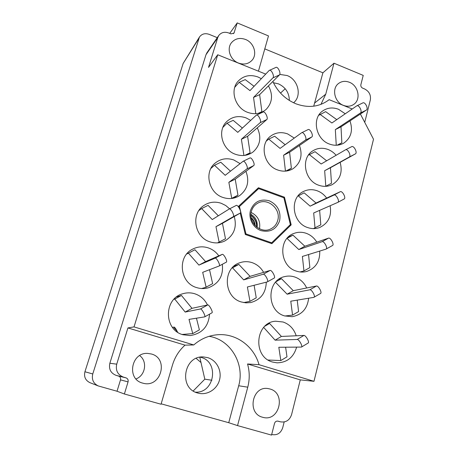 <?xml version="1.0" encoding="UTF-8"?>
<svg xmlns="http://www.w3.org/2000/svg" width="458" height="458" viewBox="0 0 458 458"><rect width="100%" height="100%" fill="white"/><g stroke="black" fill="none" stroke-linecap="round" stroke-linejoin="round"><path stroke-width="0.69" d="M200.283 357.177L200.959 357.36C219.376 361.872 214.636 393.285 195.463 392.168M197.799 393.033C178.196 388.39 183.847 355.093 203.655 356.971L207.749 357.652C216.502 360.217 221.964 370.367 219.594 379.665C217.338 388.997 207.68 395.369 198.692 393.262L197.799 393.033M273.432 82.743L278.475 83.86C285.569 87.238 289.187 92.768 289.341 100.445M293.561 102.764C302.143 95.974 298.215 79.578 287.103 75.53L279.769 74.408M245.534 39.468C239.74 37.419 235.023 38.535 231.382 42.817C226.452 48.96 230.334 60.061 238.475 63.061C243.919 64.962 248.442 64.028 252.049 60.256C257.591 54.273 253.927 42.628 245.534 39.468M142.656 383.1C126.293 379.253 131.165 352.036 147.785 353.421L151.369 353.994C169.174 358.419 160.993 388.298 143.142 383.231L142.656 383.1M349.38 82.268C345.338 80.728 341.72 81.146 338.514 83.505C331.483 88.543 334.5 102.18 343.397 105.357C347.181 106.771 350.61 106.462 353.69 104.435C361.23 99.667 358.465 85.594 349.38 82.268M262.589 417.244C246.587 413.442 252.289 385.367 268.233 388.607L269.911 388.979C286.468 393.079 279.346 422.316 262.823 417.307L262.589 417.244M320.966 104.367L325.735 94.205L333.985 63.215L322.901 72.811L264.713 48.857M327.854 100.64L329.125 99.667L352.219 108.975M272.842 81.501C277.846 92.012 285.546 99.449 295.942 103.8C308.148 108.225 319.003 107.012 328.495 100.165L329.125 99.667M313.719 106.182L322.901 72.811M345.252 113.779L338.491 109.273C332.674 107.109 327.39 107.687 322.632 111.002C311.572 118.422 315.831 139.427 329.428 144.052C334.626 145.942 339.441 145.61 343.878 143.056C351.131 137.772 353.164 130.381 349.969 120.889M296.212 335.777C293.933 328.884 289.559 324.293 283.09 322.003L275.699 321.224C255.192 322.117 252.352 356.965 272.653 362.066L277.056 362.839C287.092 362.559 293.607 357.337 296.612 347.164M306.683 287.985C304.118 282.592 300.156 278.933 294.803 277.01C291.42 275.893 288.025 275.762 284.613 276.615C266.464 280.187 266.327 311.028 284.67 315.928L292.193 316.696C301.914 314.812 307.392 308.658 308.629 298.227M316.787 242.15C314.194 237.897 310.661 234.943 306.19 233.299C301.988 231.863 297.872 231.92 293.83 233.471C277.886 238.801 279.586 266.338 296.343 271.113C299.709 272.224 303.059 272.367 306.391 271.537C315.625 268.342 320.073 261.524 319.724 251.081M326.657 198.074C324.172 194.661 321.041 192.24 317.257 190.803C312.396 189.091 307.742 189.343 303.31 191.57C289.284 197.999 292.204 222.869 307.684 227.563C311.789 228.971 315.785 228.948 319.667 227.506C328.329 223.292 331.821 216.039 330.132 205.751M336.115 155.279C333.842 152.634 331.14 150.699 328.02 149.474C322.627 147.522 317.6 147.957 312.94 150.774C300.534 157.844 304.261 180.578 318.711 185.227C323.422 186.887 327.894 186.704 332.124 184.671C340.122 179.759 342.79 172.317 340.134 162.35M263.613 272.367C260.94 267.649 257.127 264.415 252.175 262.663C247.984 261.295 243.828 261.335 239.717 262.789C222.399 268.05 223.458 297.179 241.343 301.977L245.969 302.858L250.623 302.578C260.665 299.83 265.886 293.028 266.287 282.174M294.276 138.087L287.647 133.913C281.309 131.675 275.584 132.454 270.466 136.255C259.262 144.344 263.734 165.441 277.708 169.987C283.25 171.91 288.385 171.469 293.12 168.659C300.751 162.968 302.858 155.239 299.446 145.472M207.474 304.982C204.778 299.475 200.587 295.748 194.89 293.807C190.877 292.553 186.847 292.536 182.805 293.744C163.655 298.519 163.598 329.875 182.971 334.741L190.299 335.565C202.167 333.567 208.579 326.434 209.535 314.165M218.809 255.856C216.113 252.049 212.598 249.392 208.264 247.881C202.894 246.164 197.707 246.57 192.715 249.1C177.017 256.394 179.651 282.987 196.7 287.607C200.644 288.838 204.56 288.889 208.459 287.75C218.918 283.594 223.533 275.779 222.313 264.295M229.618 208.808L225.748 205.533L221.248 203.295C214.899 201.222 209.014 202.012 203.598 205.671C190.551 214.115 194.598 237.37 210.016 241.858C215.128 243.501 220.035 243.215 224.735 241.005C233.941 235.486 237.112 227.328 234.261 216.531M240.101 163.626L233.855 159.991C226.825 157.638 220.533 158.72 214.991 163.231C203.907 172.128 208.711 193.018 222.949 197.45C228.92 199.413 234.444 198.824 239.528 195.675C247.532 189.48 249.667 181.357 245.923 171.315M250.703 120.374L246.112 117.906C238.595 115.336 232.086 116.607 226.567 121.731C216.949 130.742 222.164 149.898 235.509 154.306C242.099 156.533 248.007 155.709 253.228 151.833C260.287 145.272 261.644 137.274 257.304 127.834M261.341 78.69L258.02 77.001C250.183 74.242 243.553 75.633 238.137 81.175C229.624 90.134 235.069 107.979 247.721 112.387C254.757 114.826 260.888 113.836 266.115 109.416C272.413 102.678 273.186 94.835 268.445 85.875M271.697 434.482L272.029 434.579C277.256 435.432 280.817 433.148 282.718 427.726L284.166 421.967M217.281 37.665L209.203 34.361C205.058 32.953 201.801 33.852 199.436 37.058L92.762 373.963C91.508 379.499 93.34 383.489 98.264 385.939L117.03 391.241L124.381 393.989L161.044 404.231L172.466 365.083C174.853 357.154 179.038 350.502 185.026 345.143L127.931 327.934L134.028 326.897L217.716 54.76L265.709 74.104M229.727 33.377L237.221 22.9L233.975 33.136L230.906 33.863L228.782 32.987C224.592 31.528 221.243 32.381 218.735 35.541L217.745 37.59L208.522 67.406L217.716 54.76M258.444 71.179L268.485 35.924L237.221 22.9M364.734 122.36L370.333 99.987C371.066 95.024 369.154 91.342 364.591 88.944L362.656 88.148C361.23 87.392 360.629 86.241 360.864 84.696L363.228 75.398L333.985 63.215M98.264 385.939L89.945 382.676C85.446 380.438 83.774 376.797 84.925 371.759L183.16 63.433L199.436 37.058M237.536 425.602L271.537 435.1L274.514 423.427C275.144 421.641 276.311 420.885 278.023 421.148L280.462 421.835C285.924 422.665 289.628 420.255 291.58 414.605L300.276 379.877L247.543 363.984C249.707 371.638 249.776 379.373 247.761 387.182L237.536 425.602L228.737 422.711L238.681 385.762C245.047 363.95 230.471 339.544 209.077 336.321M161.164 403.824L228.737 422.711M185.026 345.143L193.757 344.954L134.028 326.897M124.381 393.989L128.063 381.88C128.463 379.905 127.759 378.554 125.95 377.833L123.488 377.129C117.683 374.804 115.427 370.482 116.721 364.167L127.931 327.934M117.03 391.241L120.511 379.877C120.889 378.022 120.231 376.757 118.53 376.075L116.206 375.411C110.744 373.224 108.626 369.165 109.857 363.24L205.991 54.714L206.936 52.756L218.735 35.541M240.25 213.09L245.333 234.502L271.88 243.667L291.185 224.844L284.464 197.192L258.438 187.74L238.618 206.22L238.933 207.548M360.394 114.019L373.51 139.238L313.988 381.308L259.028 364.694C253.932 346.305 236.248 333.269 217.876 334.712C208.882 335.382 200.844 338.8 193.757 344.954M313.988 381.308L300.276 379.877M259.028 364.694L247.543 363.984M199.791 357.263L204.812 379.172L193.242 390.943M201.005 362.553L196.207 358.385M211.928 380.243L204.812 379.172M285.208 88.749L280.514 93.088M135.98 378.926C145.501 375.526 147.682 361.299 139.661 355.597M283.599 197.656L284.464 197.192M289.216 225.691L291.185 224.844M234.754 87.301L239.173 82.291L245.213 79.6L254.076 86.322M239.173 82.291L249.988 90.615L269.132 70.509L275.893 67.418C277.823 66.192 281.252 73.435 279.454 74.923L259.629 94.64L261.89 111.643L260.785 112.657M269.373 70.326C271.268 69.118 274.72 76.377 272.951 77.854L253.532 97.428L255.799 113.693M259.629 94.64L253.532 97.428M261.89 111.643L258.112 113.401M250.503 210.434C253.984 201.772 260.224 198.554 269.224 200.776C277.668 204.841 281.132 211.493 279.626 220.75C276.294 229.412 270.088 232.698 261.008 230.603C253.142 227.935 248.19 218.42 250.503 210.434M251.448 211.207C252.472 207.749 254.476 205.132 257.453 203.363C267.363 197.043 281.389 208.997 277.697 220.504C276.54 224.466 274.159 227.305 270.552 229.023C260.636 234.107 247.818 222.216 251.448 211.207M251.156 212.478C257.9 215.884 260.676 221.323 259.48 228.788M255.129 190.826L258.684 188.616L283.88 197.793L290.355 224.586L271.697 242.769L270.552 243.209M250.938 214.281C255.684 217.195 257.757 221.454 257.161 227.054M251.116 217.516C253.663 219.68 255.003 222.376 255.123 225.599M251.236 218.163C253.28 220.115 254.43 222.433 254.682 225.113M245.276 234.261L245.992 233.918L245.259 234.193M270.564 243.215L271.697 242.769M238.79 206.959L239.477 206.489L238.778 206.907M245.992 233.918L271.628 242.78M258.621 188.633L239.477 206.489M239.46 206.558L245.946 233.866M250.915 215.26C254.974 218.254 256.944 222.216 256.818 227.139M250.921 215.506C254.774 218.449 256.675 222.279 256.629 226.991M318.688 115.347L325.644 111.643L336.767 119.624M362.662 102.993L362.793 102.918C365.1 101.504 368.713 108.786 366.354 110.092L341.004 126.803L341.851 142.799L338.061 145.112M320.022 114.357L331.89 122.99L356.765 105.855C359.043 104.458 362.673 111.763 360.343 113.057L335.33 129.608L336.258 145.266M341.004 126.803L335.33 129.608M341.851 142.799L337.048 145.22M222.886 127.376L227.013 123.196L233.179 120.34L242.402 128.068M227.013 123.196L237.771 132.356L256.251 115.239L263.081 112.015C264.907 110.825 268.565 118.296 266.779 119.561L247.595 136.307L250.097 152.823L247.681 154.747M256.417 115.124C258.203 113.95 261.879 121.444 260.133 122.698L241.372 139.266L243.937 155.48M247.595 136.307L241.372 139.266M250.097 152.823L244.818 155.382M266.447 140.927L268.749 139.1L274.691 136.232L285.157 144.711M307.953 129.683L308.068 129.608C310.095 128.326 313.839 135.82 311.761 136.994L289.616 152.245L291.362 168.258L287.109 170.931M268.749 139.1L280.073 148.403L301.662 132.734C303.654 131.463 307.421 138.986 305.371 140.142L283.616 155.216L285.46 171.132M289.616 152.245L283.616 155.216M291.362 168.258L285.706 171.109M308.44 155.119L315.047 151.684L326.651 160.798M345.567 149.777L351.664 146.669C353.885 145.289 357.744 152.817 355.368 153.894L330.441 167.731L331.483 183.263L325.592 186.343M309.316 154.564L321.167 163.998L345.509 149.806C347.696 148.438 351.567 155.989 349.225 157.054L324.659 170.708L325.798 186.24M330.441 167.731L324.659 170.708M210.938 168.395L214.51 165.275L220.802 162.241L230.477 171.183M249.776 158.056L249.873 157.993C251.579 156.859 255.467 164.582 253.703 165.601L235.212 179.181L237.965 195.182L233.357 198.211M214.51 165.275L225.204 175.317L243.055 161.319C244.721 160.203 248.631 167.954 246.902 168.95L228.851 182.33L231.725 198.325L231.462 198.503M235.212 179.181L228.851 182.33M237.965 195.182L231.725 198.325M304.158 192.841L297.918 196.093L304.158 192.841L316.054 203.031L340.242 191.725C342.349 190.505 346.357 198.062 344.101 199.007L337.89 202.333M319.627 210.359L320.823 224.849L313.455 228.605M298.313 195.887L310.14 206.169L333.951 195.062C336.029 193.86 340.048 201.446 337.827 202.373L313.684 212.97L315.024 227.998M316.054 203.031L310.14 206.169M198.915 210.514L201.64 208.579L208.069 205.356L218.323 215.787M229.321 208.963L236.254 205.43C237.822 204.365 241.95 212.369 240.215 213.113L222.456 223.321L225.479 238.773L217.539 242.889M201.64 208.579L212.26 219.554L229.281 208.98C230.803 207.938 234.948 215.97 233.254 216.691L215.964 226.664L219.113 242.105M222.456 223.321L215.964 226.664M288.38 236.958L292.965 235.149L304.833 246.227L328.512 238.143C330.521 237.227 334.558 244.681 332.502 245.511L325.959 249.146L302.389 256.451L303.952 270.936L300.042 271.949M308.555 254.539L309.86 267.604L303.952 270.936M287.011 238.395L298.799 249.547L322.083 241.698C324.064 240.799 328.111 248.282 326.085 249.095M292.965 235.149L287.057 238.343M304.833 246.227L298.799 249.547M186.675 254.041L194.959 249.742L205.579 261.592L222.227 254.379C223.653 253.514 227.901 261.581 226.321 262.148L219.239 265.938M209.529 269.693L212.626 283.639L206.123 287.177L201.663 288.54M186.664 254.064L188.393 253.165L198.927 265.113L215.088 258.169C216.468 257.327 220.733 265.428 219.199 265.966L202.688 272.333L206.123 287.177M194.959 249.742L188.393 253.165M205.579 261.592L198.927 265.113M233.924 266.19L238.841 264.421L250.091 276.351L270.083 270.455C271.771 269.728 275.916 277.434 274.182 278.075L267.243 281.928L247.394 286.983L249.976 301.347L243.662 302.566M254.093 285.277L256.245 297.815L249.976 301.347M232.091 267.987L232.521 267.838L243.69 279.878L263.236 274.245C264.879 273.535 269.041 281.275 267.346 281.893M238.841 264.421L232.521 267.838M250.091 276.351L243.69 279.878M278.733 279.357L281.447 278.67L293.286 290.681L316.415 286.021C318.327 285.414 322.386 292.782 320.526 293.492L313.782 297.368L290.773 301.198L292.553 315.104L284.905 316.003M297.213 300.127L298.587 311.583L292.553 315.104M275.527 282.265L287.126 294.196L309.843 289.805C311.721 289.216 315.791 296.612 313.965 297.305M281.447 278.67L276.037 281.704M293.286 290.681L287.126 294.196M176.576 296.921L181.46 295.45L191.988 308.326L207.772 304.919C209.083 304.404 213.336 312.379 211.98 312.803L211.899 312.831M196.448 318.207L199.39 329.852L192.744 333.596L182.124 334.46M172.426 327.31L174.132 327.086C174.698 327.218 175.511 328.254 176.57 330.189L177.63 332.216M173.885 299.332L174.75 299.08L185.192 312.07L200.461 308.961C201.72 308.469 205.997 316.484 204.68 316.879L189.011 319.392L192.744 333.596M176.931 330.882L175.752 330.819M174.132 327.086L174.086 327.104C173.662 327.636 174.28 328.546 175.941 329.846L176.548 330.144M181.46 295.45L174.75 299.08M191.988 308.326L185.192 312.07M268.462 323.56L269.596 323.451L281.395 336.447L303.929 335.428C305.749 335.13 309.82 342.435 308.16 343.025L301.501 347.044M285.615 347.227L286.989 356.834L280.828 360.555L268.176 360.028M263.705 327.424L275.103 340.168L297.208 339.452C298.988 339.178 303.07 346.517 301.45 347.078L278.808 347.273L280.828 360.555M269.596 323.451L264.953 326.148M281.395 336.447L275.103 340.168M314.818 102.855L325.735 94.205M84.925 371.759L92.762 373.963M183.16 63.433L198.669 38.718M233.425 33.669L234.324 32.438M205.991 54.714L217.745 37.59M277.537 421.068L280.296 421.795M109.857 363.24L116.721 364.167M116.206 375.411L123.488 377.129M118.53 376.075L125.95 377.833M120.511 379.877L128.063 381.88M238.681 385.762L247.761 387.182M279.454 74.923L272.951 77.854M366.354 110.092L360.343 113.057M266.779 119.561L260.133 122.698M311.761 136.994L305.371 140.142M355.368 153.894L349.225 157.054M253.703 165.601L246.902 168.95M340.242 191.725L333.951 195.062M240.215 213.113L233.254 216.691M328.512 238.143L322.083 241.698M222.227 254.379L215.088 258.169M270.083 270.455L263.236 274.245M316.415 286.021L309.843 289.805M175.941 329.846L176.284 329.657M207.772 304.919L200.461 308.961M303.929 335.428L297.208 339.452M277.531 421.068L280.462 421.835M362.793 102.918L356.765 105.855M308.068 129.608L301.662 132.734M351.664 146.669L345.509 149.806M249.873 157.993L243.055 161.319M344.101 199.007L337.827 202.373M236.254 205.43L229.281 208.98M226.321 262.148L219.199 265.966M211.98 312.803L204.68 316.879"/></g></svg>
